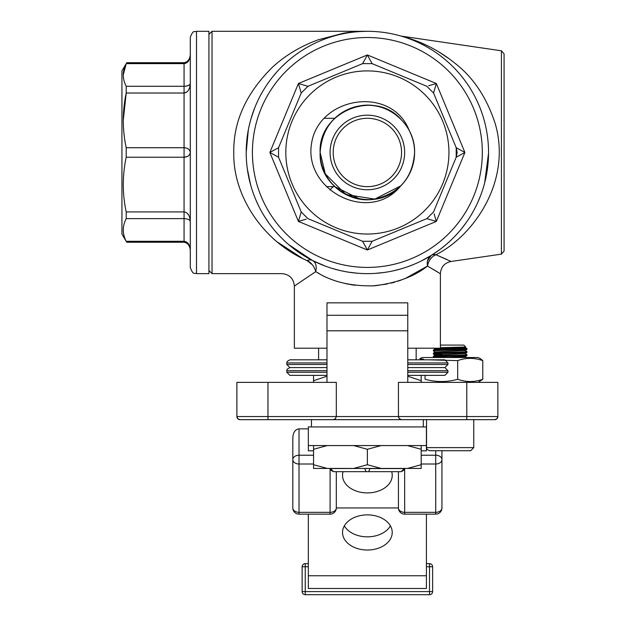 <?xml version="1.0" encoding="UTF-8"?>
<svg xmlns="http://www.w3.org/2000/svg" width="626" height="626" viewBox="0 0 626 626"><rect width="100%" height="100%" fill="white"/><g stroke="black" fill="none" stroke-linecap="round" stroke-linejoin="round"><path stroke-width="0.94" d="M333.204 152.47A34.172 34.172 0 0 0 384.466 182.064A34.172 34.172 0 0 0 384.466 122.868A34.172 34.172 0 0 0 333.204 152.47M440.391 347.688L465.721 346.992L435.281 348.901L433.38 349.997L440.649 350.474M460.799 347.759L464.985 348.205A16.792 0.446 -179.1 0 1 466.918 348.416A16.792 0.446 -179.1 0 1 466.933 348.439C467.958 348.956 432.355 349.48 433.38 349.997L433.38 350.959C432.355 350.443 467.958 349.918 466.933 349.402C467.802 349.003 446.275 348.588 437.339 348.205M448.56 348.205L464.985 348.205M440.391 345.09L463.827 345.09L465.721 346.992M470.658 450.728L429.647 450.728C427.049 449.593 426.009 448.552 426.541 447.621L473.765 447.621L470.658 450.728M442.817 352.548L465.032 353.557L466.933 354.652C467.958 355.169 432.355 355.693 433.38 356.21L440.649 356.687M433.974 357.524L433.395 357.196A16.792 0.446 0.9 0 1 433.38 357.172C432.355 356.656 467.958 356.131 466.933 355.615L459.664 355.138M442.817 355.654L465.032 356.71L466.918 355.638L466.933 354.652M442.817 354.613L433.38 354.066C432.355 353.549 467.958 353.025 466.933 352.508L459.664 352.031M435.281 352.055L433.38 350.959M433.607 347.993L435.281 348.948L465.032 350.497L466.918 349.425L466.933 348.439M465.032 350.45L466.933 351.546C467.958 352.062 432.355 352.587 433.38 353.103L440.649 353.58M465.032 350.497L435.281 352.008L433.38 353.103L433.38 354.066L435.281 355.161M428.411 359.817L457.684 360.631C465.987 357.618 474.352 357.618 482.787 360.631L480.502 358.721M419.811 358.721L423.63 359.269M419.811 358.714L422.198 357.524L478.115 357.524L480.502 358.714M422.198 382.376L421.188 381.876M478.115 382.376L482.787 379.27C474.492 382.275 466.12 382.275 457.684 379.27C446.894 382.275 436.017 382.275 425.054 379.27L425.054 375.357M126.202 86.294L184.067 86.294C187.792 86.145 189.866 85.214 190.281 83.508C189.866 89.338 187.792 92.507 184.067 93.024L126.202 93.024L126.202 86.294C122.32 78.774 122.32 71.223 126.202 63.641L121.937 70.902L121.937 234.038L126.202 241.292C122.32 233.772 122.32 226.221 126.202 218.638L126.202 211.917C122.32 193.755 122.32 175.523 126.202 157.22L126.202 147.713C122.32 129.551 122.32 111.326 126.202 93.024L123.275 120.364M190.281 267.419L190.281 37.513C193.348 28.89 194.631 32.56 196.501 31.3L196.501 273.632C194.631 272.38 193.348 276.05 190.281 267.419M189.968 57.678L190.281 54.947C189.866 60.276 187.792 63.171 184.067 63.641L126.202 63.641L123.275 74.971M196.501 273.632L208.927 273.632L208.927 31.3L196.501 31.3M457.864 148.62L456.205 147.713L456.205 157.22L456.205 147.713L433.552 93.024L426.822 86.294L372.134 63.641L362.618 63.641L307.929 86.294L301.2 93.024L278.547 147.713L278.547 157.22L301.2 211.917L307.929 218.638L362.618 241.292L372.134 241.292L426.822 218.638L433.552 211.917L456.205 157.22L457.152 152.47L456.205 147.713L464.899 152.47L456.205 157.22L461.62 154.262M285.808 152.47A81.568 81.568 0 0 0 368.831 234.022A81.568 81.568 0 0 0 448.889 149.559A81.568 81.568 0 0 0 363.017 71.02A81.568 81.568 0 0 0 285.808 152.47M246.206 152.47A121.17 121.17 0 0 1 427.957 47.537A121.17 121.17 0 0 1 427.957 257.403A121.17 121.17 0 0 1 246.206 152.47L248.326 129.903M367.376 514.877A24.852 17.575 0 0 1 392.228 532.452A24.852 17.575 0 0 1 367.376 550.027A24.852 17.575 0 0 1 342.524 532.452A24.852 17.575 0 0 1 367.376 514.877M344.331 525.863A24.852 17.575 180 0 0 367.376 536.842A24.852 17.575 180 0 0 390.421 525.863M343.071 471.668A24.852 17.575 180 0 0 342.524 475.337A24.852 17.575 180 0 0 367.376 492.905A24.852 17.575 180 0 0 392.228 475.337A24.852 17.575 180 0 0 391.68 471.668M441.94 450.728L441.94 459.609A6.213 4.398 180 0 1 435.727 464.007L421.188 464.007M441.94 459.609A6.213 4.398 180 0 0 435.727 455.219L435.727 512.334A6.213 4.398 0 0 0 441.94 507.944L441.94 459.609M313.563 455.219L299.025 455.219A6.213 4.398 180 0 0 292.811 459.609A6.213 4.398 0 0 0 299.025 464.007L299.025 512.334A6.213 4.398 180 0 1 292.811 507.944L292.811 437.644C293.187 432.316 295.261 429.389 299.025 428.857L299.025 464.007L313.563 464.007M368.659 471.668L370.021 468.561L404.255 468.561L401.243 471.668L333.509 471.668L401.219 471.668C403.958 470.314 404.991 469.281 404.349 468.561L404.349 468.436M367.376 464.711L353.651 468.436L381.101 468.436L367.376 464.711L367.376 449.296L353.651 445.571M423.301 426.932L423.301 419.663M407.769 364.481L447.966 364.481L444.859 367.587L447.966 370.694L407.769 370.694M444.859 367.587L407.769 367.587M326.983 367.587L289.893 367.587L287.178 369.176L286.786 370.694L326.983 370.694M407.769 372.251L447.966 372.251L444.859 375.357L407.769 375.357M326.983 375.357L289.893 375.357L286.786 372.251L326.983 372.251M447.966 372.251L447.966 370.694M407.769 359.817L444.859 359.817L447.966 362.931L407.769 362.931M326.983 362.931L286.786 362.931L287.178 361.405L289.893 359.817L326.983 359.817M447.966 364.481L447.966 362.931M416.157 359.817L416.157 348.205M504.079 53.875L504.079 251.065L501.418 254.14L501.418 50.8L504.079 53.875M280.385 419.663L333.204 419.663L239.993 419.663L311.451 419.663L311.451 426.932M447.027 259.555L435.931 254.735L451.025 261.472C444.444 262.943 440.9 267.044 440.391 273.765L427.488 266.042L438.263 272.396M449.265 58.86L438.724 51.841M427.816 45.909L422.675 43.53M421.666 43.084L420.179 42.458M419.459 42.161L418.919 41.942M413.332 39.798L402.761 36.449C404.991 37.036 416.76 40.487 425.907 44.994C435.743 49.587 445.047 55.378 453.827 62.365C472.943 76.755 486.801 97.382 495.393 124.245C511.802 181.837 473.209 236.08 435.931 254.735L434.389 255.486M501.418 50.8L401.094 36.089M306.826 260.471L306.959 260.541C263.123 241.581 232.747 195.742 233.78 152.47C233.302 121.405 246.339 92.844 272.913 66.786C285.871 55.041 300.973 46.05 318.204 39.806L343.064 33.327C348.416 32.216 356.515 31.543 367.376 31.3L361.132 31.464M277.498 242.121L302.46 258.366M312.358 264.782L306.959 260.541C274.235 277.373 274.235 277.373 306.959 260.541C274.235 277.373 274.235 277.373 306.959 260.541C311.153 262.404 314.088 266.105 315.747 271.621L294.361 286.066C293.625 278.515 289.486 274.376 281.935 273.632L212.034 273.632L208.927 270.526M251.128 118.291L254.712 107.868L250.987 118.768M273.147 76.294L277.271 71.45L273.147 76.294M281.7 66.786L286.082 62.616L281.7 66.786M290.769 58.586L292.209 57.436L290.769 58.586M307.882 46.911L306.02 47.983M316.873 42.325L315.293 43.061M327.821 37.936L325.982 38.585M366.946 31.3L212.034 31.3L212.034 273.632M360.451 31.496L354.472 31.989M351.835 32.302L349.433 32.638M347.266 32.982L346.264 33.155M345.787 33.241L345.325 33.327M342.164 33.953L339.096 34.649M336.131 35.4L333.259 36.198M324.002 39.328L322.773 39.806M321.271 40.416L319.784 41.034M303.508 49.501L301.075 51.05M298.383 52.858L295.769 54.72M247.301 168.73L250.603 184.795M256.198 200.656L258.835 206.322M264.125 215.884L268.687 222.762L264.125 215.884M275.769 231.776L279.486 235.877M283.108 239.539L284.118 240.501M286.348 242.559L287.162 243.287M291.646 247.059L288.625 244.555L312.585 260.541L325.324 266.105M332.696 268.57L340.466 270.612M348.909 272.224L357.563 273.241M375.404 273.366L384.051 272.482M392.51 271.003L400.382 269.055M407.87 266.668L413.77 264.399M420.821 261.214L431.173 255.478C427.957 257.607 426.729 261.128 427.488 266.042C414.835 276.316 397.189 282.897 374.559 285.8C351.029 286.458 331.428 281.731 315.747 271.621C316.889 266.105 315.833 262.404 312.585 260.541A12.426 8.271 -63.1 0 0 306.959 260.541M441.917 247.99L447.011 243.788M449.484 241.573L451.894 239.288M454.515 236.667L457.035 233.975M461.792 228.412L466.167 222.629M468.201 219.663L470.142 216.659M472.262 213.137L474.258 209.554M477.849 202.245L480.917 194.772M482.255 190.993L483.468 187.182M484.657 182.925L488.538 153.276M439.882 249.547L431.173 255.478L427.495 260.925M400.319 269.07L399.396 269.329M383.902 272.506L375.185 273.382M357.368 273.226L348.752 272.193M340.348 270.581L332.602 268.538M325.246 266.073L324.065 265.627M303.047 255.15L298.093 251.871M258.71 206.079L258.053 204.718M326.983 348.205L294.361 348.205L294.361 286.066M407.769 330.802L326.983 330.802L326.983 302.843L407.769 302.843L407.769 382.376M440.391 273.765L440.391 348.205L407.769 348.205M316.247 271.919L319.471 273.734M345.255 283.531L348.651 284.251M350.153 284.533L355.106 285.292M372.705 285.918L387.181 284.04M391.344 283.085L394.771 282.162M397.87 281.207L401.509 279.947M405.366 278.445L427.488 266.042C428.607 260.471 431.424 256.699 435.931 254.735A12.426 8.404 58.2 0 0 431.173 255.478M359.989 199.107L367.282 199.694L359.989 199.107L367.282 199.694L359.989 199.107L334.785 186.642L359.989 199.107L367.282 199.694M400.765 185.859A47.224 47.224 0 0 0 409.451 131.03C391.946 84.768 318.501 96.388 311.529 143.62C303.594 190.907 369.974 224.343 400.765 185.859C373.738 215.939 318.008 192.996 320.152 152.47C322.007 127.219 335.286 111.671 359.989 105.825C387.478 100.606 415.468 124.363 414.6 152.47C412.745 177.721 399.466 193.27 374.763 199.107C347.274 204.326 319.283 180.57 320.152 152.47C322.007 127.219 335.286 111.671 359.989 105.825C387.478 100.606 415.468 124.363 414.6 152.47C415.468 124.363 387.478 100.606 359.989 105.825C335.286 111.671 322.007 127.219 320.152 152.47C322.007 127.219 335.286 111.671 359.989 105.825C387.478 100.606 415.468 124.363 414.6 152.47C415.468 124.363 387.478 100.606 359.989 105.825C335.286 111.671 322.007 127.219 320.152 152.47C322.007 127.219 335.286 111.671 359.989 105.825C387.478 100.606 415.468 124.363 414.6 152.47C415.468 124.363 387.478 100.606 359.989 105.825C335.286 111.671 322.007 127.219 320.152 152.47C322.007 127.219 335.286 111.671 359.989 105.825C387.478 100.606 415.468 124.363 414.6 152.47C415.468 124.363 387.478 100.606 359.989 105.825C335.286 111.671 322.007 127.219 320.152 152.47C317.93 112.132 373.706 88.884 400.765 119.073A47.224 47.224 0 0 0 333.987 119.073A47.224 47.224 0 0 0 333.987 185.859A47.224 47.224 0 0 0 400.765 185.859L374.763 199.107L345.935 194.545L325.301 173.911L320.152 152.47L325.301 173.911L345.935 194.545L374.763 199.107L400.765 185.859L374.763 199.107L345.935 194.545L325.301 173.911L320.152 152.47L325.301 173.911L345.935 194.545L374.763 199.107L400.765 185.859L374.763 199.107L345.935 194.545L325.301 173.911L320.152 152.47L325.301 173.911L345.935 194.545L374.763 199.107L400.765 185.859M482.787 360.631L482.787 379.27M457.684 360.631L457.684 379.27M255.525 419.663L239.993 419.663A3.107 3.107 0 0 1 236.886 416.548L236.886 382.376L336.311 382.376L336.311 416.548L466.793 416.548L466.793 382.376L398.441 382.376L398.465 416.9L399.615 418.982L401.548 419.663L333.204 419.663L335.395 418.747L336.311 416.548L335.395 418.747L333.204 419.663M466.793 382.376L497.866 382.376L497.866 416.548A3.107 3.107 0 0 1 494.759 419.663L473.765 419.663L473.765 447.621M494.759 419.663L496.958 418.747L497.866 416.548A3.107 3.107 0 0 1 494.759 419.663L401.548 419.663L399.357 418.747L398.441 416.548M306.114 219.17L298.414 221.424L301.2 211.917L307.929 218.638L311.693 220.203M434.084 213.732L436.338 221.424L426.822 218.638L433.552 211.917L435.109 208.153M428.638 85.762L436.338 83.508L433.552 93.024L426.822 86.294L374.012 64.423M313.563 450.83L308.344 450.83L308.344 426.932L308.344 445.571L426.408 445.571L426.408 426.932L308.344 426.932M426.408 445.571L426.408 450.83L421.188 450.83M308.344 428.857L299.025 428.857M404.662 468.436L404.662 512.334A6.213 4.398 0 0 1 398.441 507.944L336.311 507.944L398.441 507.944L398.441 471.668M381.101 468.436L421.188 468.436L421.188 449.296L407.463 445.571M353.651 468.436L313.563 468.436L313.563 445.571M326.983 330.802L326.983 382.376M407.769 302.843L407.769 315.269L326.983 315.269L326.983 302.843M236.886 416.548L237.794 418.747L239.993 419.663A3.107 3.107 0 0 1 236.886 416.548A3.107 3.107 0 0 0 239.993 419.663A3.107 3.107 0 0 1 236.886 416.548L336.311 416.548M427.308 264.868L427.386 261.488M433.708 255.917L432.934 256.488M431.737 257.56L430.375 259.133M429.107 261.136L428.513 262.388M421.188 382.376L421.188 380.733L407.769 376.203M326.983 376.203L313.563 380.733L313.563 375.357M313.563 382.376L313.563 380.733M421.188 375.357L421.188 380.733M381.101 445.571L367.376 449.296M407.463 468.436L421.188 464.711M327.288 445.571L313.563 449.296M313.563 464.711L327.288 468.436M421.188 445.571L421.188 449.296M333.533 471.668L330.497 468.561L364.731 468.436M366.093 471.668L364.731 468.561L370.021 468.436M308.344 566.741L305.238 566.741L305.238 591.593L302.131 591.593L302.131 566.741A3.107 3.107 0 0 1 305.238 563.635L308.344 563.635M426.408 563.635L429.514 563.635L429.514 566.741L426.408 566.741M432.621 566.741L432.621 591.593A3.107 3.107 0 0 1 429.514 594.7L305.238 594.7A3.107 3.107 0 0 1 302.131 591.593A3.107 3.107 0 0 0 305.238 594.7L305.238 591.593L429.514 591.593L429.514 566.741L432.621 566.741A3.107 3.107 0 0 0 429.514 563.635A3.107 3.107 0 0 1 432.621 566.741M426.408 588.487L308.344 588.487L308.344 575.748L426.408 575.748L426.408 588.487L308.344 588.487M308.344 514.157L308.344 575.748M426.408 514.157L426.408 575.748M336.311 471.668L336.311 507.944A6.213 4.398 0 0 1 330.09 512.334L330.09 468.436M367.376 54.947L372.134 63.641L362.618 63.641L367.376 54.947L436.338 83.508L367.376 54.947L298.414 83.508L307.929 86.294L301.2 93.024L298.414 83.508L284.008 118.291M298.414 221.424L367.376 249.993L362.618 241.292L372.134 241.292L367.376 249.993L298.414 221.424L269.853 152.47L278.547 147.713L278.547 157.22L269.853 152.47L298.414 83.508M184.803 147.744L184.067 147.713L184.067 63.641L188.269 61.348M189.099 85.144L186.368 86.098M126.202 211.917L184.067 211.917L184.067 147.713C187.792 147.971 189.866 149.551 190.281 152.47C189.866 155.381 187.792 156.969 184.067 157.22L187.44 156.461M184.067 93.024L186.767 92.077M189.381 88.454L189.834 87.045M126.202 241.292L184.067 241.292L184.067 211.917C187.792 212.433 189.866 215.602 190.281 221.424C189.866 219.718 187.792 218.795 184.067 218.638L126.202 218.638M190.241 220.313L189.858 217.958M188.817 215.281L186.908 212.965M184.067 241.292C187.792 241.761 189.866 244.664 190.281 249.993C189.772 245.533 187.698 242.943 184.067 242.239L184.067 241.292M189.968 247.239L189.177 245.04M184.224 218.638L186.337 218.834M300.668 91.208L301.2 93.024L307.929 86.294L301.998 84.557M363.526 61.982L362.618 63.641L372.134 63.641L369.168 58.218M307.929 218.638L301.2 211.917L307.929 218.638L301.2 211.917L299.471 217.84M371.226 242.951L372.134 241.292L362.618 241.292L365.584 246.714M426.822 86.294L433.552 93.024L426.822 86.294L433.552 93.024L435.289 87.092M433.552 211.917L426.822 218.638L433.552 211.917L426.822 218.638L432.754 220.375M463.686 347.156L466.918 348.416M465.032 353.557L435.281 355.114L433.395 356.186L433.38 357.172M465.032 356.71L448.56 357.524M329.886 189.96L333.204 186.642M330.09 152.47A37.286 37.286 0 0 1 386.015 120.184A37.286 37.286 0 0 1 386.015 184.756A37.286 37.286 0 0 1 330.09 152.47M184.067 157.22L126.202 157.22M126.202 147.713L184.067 147.713M456.205 157.22L457.152 152.47L456.205 147.713L456.205 157.22M252.419 152.47A114.957 114.957 0 0 0 424.851 252.02A114.957 114.957 0 0 0 424.851 52.913A114.957 114.957 0 0 0 252.419 152.47M289.893 367.587L286.786 364.481L326.983 364.481M436.338 221.424L464.899 152.47L436.338 221.424L367.376 249.993M436.338 83.508L464.899 152.47M421.188 455.219L435.727 455.219L435.727 450.728M299.025 512.334L330.09 512.334L330.09 514.157L299.025 514.157L299.025 512.334M267.959 382.376L267.959 419.663M466.793 419.663L466.793 416.548L497.866 416.548M404.662 512.334L435.727 512.334L435.727 514.157L404.662 514.157L404.662 512.334M305.238 563.635A3.107 3.107 0 0 0 302.131 566.741L305.238 566.741L305.238 563.635M429.514 594.7A3.107 3.107 0 0 0 432.621 591.593L429.514 591.593L429.514 594.7M362.618 241.292L372.134 241.292L362.618 241.292M372.134 63.641L362.618 63.641L372.134 63.641M307.929 86.294L301.2 93.024L307.929 86.294M278.547 147.713L278.547 157.22M184.067 63.641L184.067 62.71M334.785 118.291L324.769 118.291M334.785 186.642L326.412 186.642M466.933 351.546L466.933 352.508L465.032 353.604M426.541 447.621L426.541 419.663M212.034 31.3L208.927 34.407M286.786 372.251L286.786 370.694M286.786 364.481L286.786 362.931M318.595 359.817L318.595 348.205M501.418 254.14L451.025 261.472M330.403 468.561C329.761 469.281 330.794 470.314 333.509 471.668M292.811 507.944A6.213 6.213 0 0 0 299.025 514.157M435.727 514.157A6.213 6.213 0 0 0 441.94 507.944M330.09 514.157A6.213 6.213 0 0 0 336.311 507.944M398.441 507.944A6.213 6.213 0 0 0 404.662 514.157M126.663 62.694L184.067 62.694C187.698 61.99 189.772 59.407 190.281 54.947M126.663 242.239L184.067 242.239M466.534 357.524L465.032 356.663"/></g></svg>
